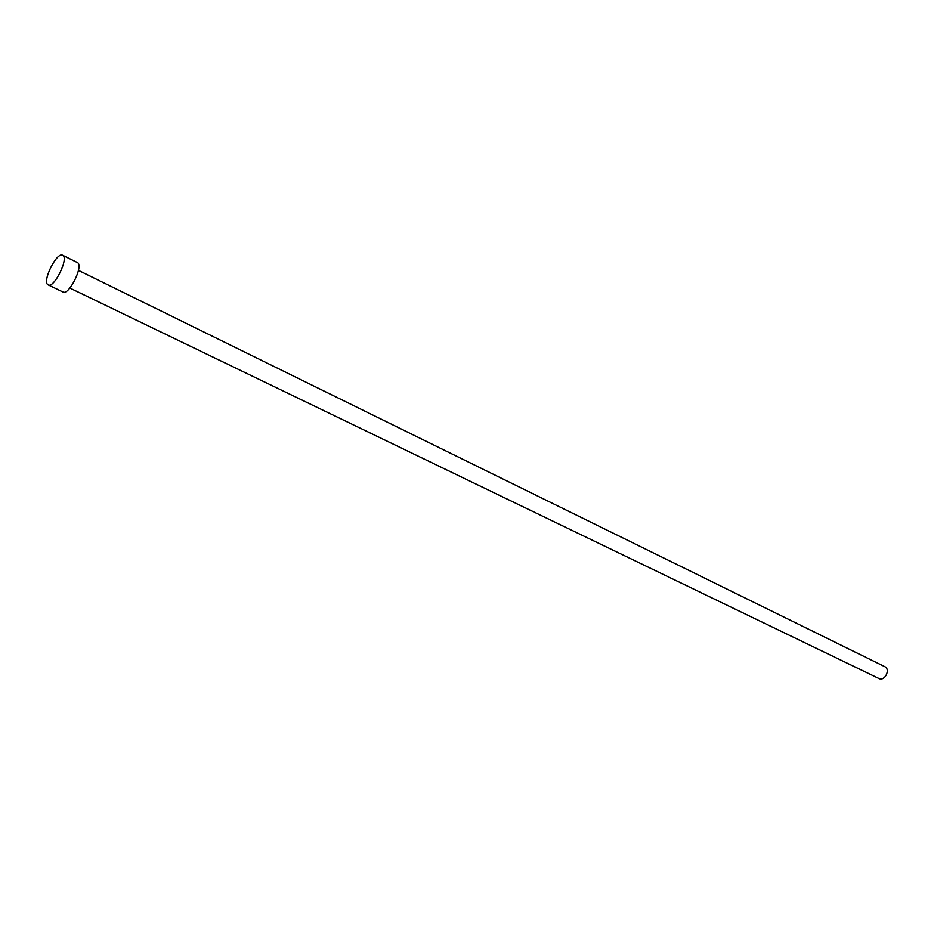 <?xml version="1.0" encoding="UTF-8"?>
<svg xmlns="http://www.w3.org/2000/svg" width="934" height="934" viewBox="0 0 934 934"><rect width="100%" height="100%" fill="white"/><g stroke="black" fill="none" stroke-linecap="round" stroke-linejoin="round"><path stroke-width="1.4" d="M884.521 666.537L885.012 666.771C890.721 669.69 884.603 681.622 878.987 678.528L69.852 288.046M77.09 262.431L77.58 262.664C83.745 265.875 68.847 295.809 62.987 292.015L47.856 284.718C42.03 281.204 56.881 251.561 62.625 255.251L62.858 255.391C68.906 258.543 53.927 288.664 48.183 284.917M77.347 262.536L62.625 255.251M884.778 666.643L78.456 270.381"/></g></svg>
